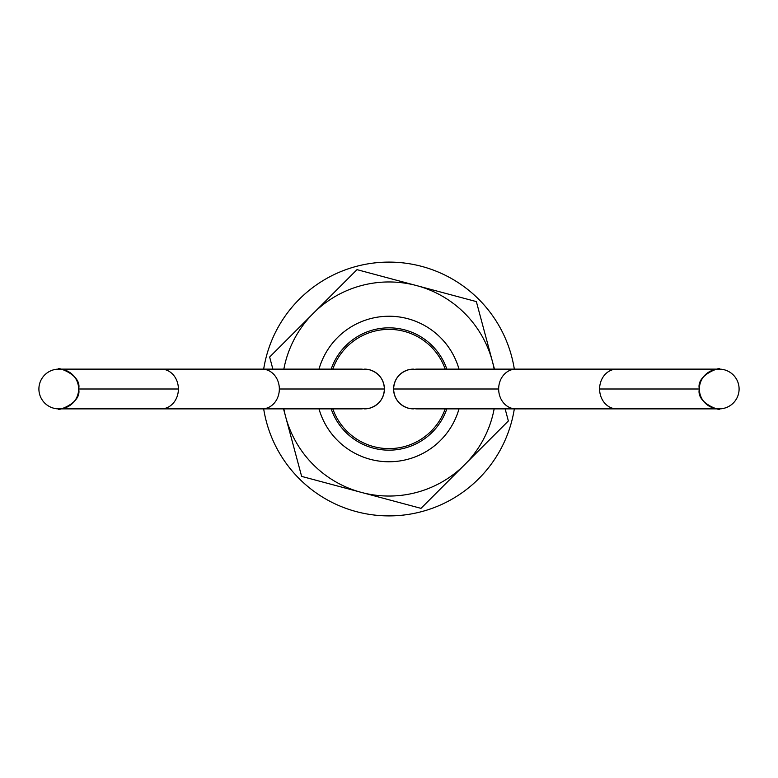 <?xml version="1.0" encoding="UTF-8"?>
<svg xmlns="http://www.w3.org/2000/svg" width="778" height="778" viewBox="0 0 778 778"><rect width="100%" height="100%" fill="white"/><g stroke="black" fill="none" stroke-linecap="round" stroke-linejoin="round"><path stroke-width="1.17" d="M359.348 322.539A72.772 72.772 0 0 1 361.342 321.684M389.214 316.228A72.772 72.772 0 0 1 417.047 321.849M440.611 337.691A72.772 72.772 0 0 1 455.461 359.348M318.999 408.878A72.772 72.772 0 0 0 459.001 408.878A72.772 72.772 0 0 1 456.151 417.047M440.309 440.611A72.772 72.772 0 0 1 416.658 456.316M388.786 461.772A72.772 72.772 0 0 1 360.953 456.151M337.389 440.309A72.772 72.772 0 0 1 322.539 418.652M505.126 408.878L508.365 420.966L421.005 508.355L301.64 476.399L283.532 408.878M272.874 369.122L269.635 357.034L356.995 269.645L476.36 301.601L494.468 369.122M494.156 408.878A107.014 107.014 0 0 1 283.844 408.878M283.844 369.122A107.014 107.014 0 0 1 494.156 369.122M318.999 369.122A72.772 72.772 0 0 1 459.001 369.122M446.835 408.878A61.151 61.151 0 0 1 331.165 408.878M331.165 369.122A61.151 61.151 0 0 1 446.835 369.122M445.211 408.878A59.624 59.624 0 0 1 332.789 408.878M332.789 369.122A59.624 59.624 0 0 1 445.211 369.122M364.532 369.122A19.878 19.878 -90 0 1 384.41 389A19.878 19.878 -90 0 1 364.532 408.878A19.878 19.878 -90 0 0 384.41 389L279.341 389A19.878 17.213 -90 0 0 262.128 369.122L361.332 369.122L369.851 369.851C379.012 373.032 383.865 379.411 384.41 389A19.878 19.878 -90 0 0 364.532 369.122M78.646 389A19.878 19.878 90 0 0 58.778 369.122A19.878 19.878 90 0 0 38.9 389A19.878 19.878 90 0 0 58.778 408.878A19.878 19.878 90 0 0 78.646 389A19.868 19.868 0 0 1 58.778 408.868A19.868 19.868 0 0 1 38.91 389A19.868 19.868 0 0 1 58.778 369.132A19.868 19.868 0 0 1 78.636 389L178.395 389A19.878 17.213 90 0 1 161.182 408.878L58.778 408.878C55.326 411.552 82.196 403.792 78.646 389C82.186 374.199 55.316 366.448 58.778 369.122L161.182 369.122A19.878 17.213 90 0 1 178.395 389M413.468 408.878A19.878 19.878 90 0 1 393.59 389A19.878 19.878 90 0 1 413.468 369.122A19.878 19.878 90 0 0 393.59 389L498.659 389A19.878 17.213 90 0 0 515.872 408.878L416.668 408.878L408.149 408.149C398.988 404.968 394.135 398.589 393.59 389A19.878 19.878 90 0 0 413.468 408.878M699.354 389A19.878 19.878 -90 0 0 719.222 408.878A19.878 19.878 -90 0 0 739.1 389A19.878 19.878 -90 0 0 719.222 369.122A19.878 19.878 -90 0 0 699.354 389A19.868 19.868 0 0 1 719.222 369.132A19.868 19.868 0 0 1 739.09 389A19.868 19.868 0 0 1 719.222 408.868A19.868 19.868 0 0 1 699.364 389L599.605 389A19.878 17.213 -90 0 1 616.818 369.122L719.222 369.122C722.674 366.448 695.804 374.208 699.354 389C695.814 403.801 722.684 411.552 719.222 408.878L616.818 408.878A19.878 17.213 -90 0 1 599.605 389M263.674 369.122A126.892 126.892 0 0 1 514.326 369.122M514.326 408.878A126.892 126.892 0 0 1 263.674 408.878M384.41 389C383.865 398.589 379.012 404.968 369.851 408.149L361.332 408.878L262.128 408.878A19.878 17.213 -90 0 0 279.341 389M393.59 389C394.135 379.411 398.988 373.032 408.149 369.851L416.668 369.122L515.872 369.122A19.878 17.213 90 0 0 498.659 389M262.128 408.868L161.182 408.868M262.128 369.132L161.182 369.132M515.872 369.132L616.818 369.132M515.872 408.868L616.818 408.868"/></g></svg>
